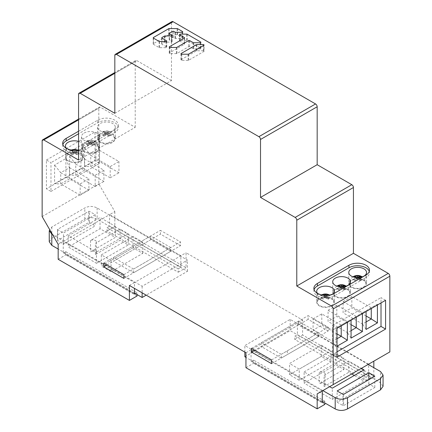 <?xml version="1.0" encoding="UTF-8"?>
<svg xmlns="http://www.w3.org/2000/svg" width="432" height="432" viewBox="0 0 432 432"><rect width="100%" height="100%" fill="white"/><g stroke="black" fill="none" stroke-linecap="round" stroke-linejoin="round"><path stroke-width="0.32" stroke-dasharray="2.16 1.62" d="M351.67 373.955L348.786 372.292L324.097 386.548A3.434 1.982 0 0 0 325.107 385.144A3.434 1.982 0 0 0 322.985 383.314A3.434 1.982 0 0 0 319.243 383.746L343.926 369.49L335.831 364.819L304.106 383.135L332.278 399.395L364.003 381.078L354.289 375.473M329.654 386.667L304.106 371.92L304.106 383.135M304.106 371.92L335.831 353.603L343.926 358.274L319.243 372.53A3.434 1.982 180 0 1 322.985 372.098A3.434 1.982 180 0 1 325.107 373.928A3.434 1.982 180 0 1 324.097 375.332L348.786 361.076L361.379 368.35M335.831 364.819L335.831 353.603M322.272 401.474L245.948 357.415M244.858 356.783L290.174 330.615L380.511 382.757L383.06 386.311M337.133 402.203L342.959 405.567L343.607 405.567L374.819 387.434L368.858 383.881L337.133 402.203L337.133 390.987M330.977 362.011L321.262 356.405L289.537 374.728L299.252 380.333L330.977 362.011L330.977 350.8L299.252 369.117L289.537 363.512L321.262 345.19L321.262 356.405M321.262 345.19L330.977 350.8M299.252 380.333L299.252 369.117M368.177 364.424L290.174 319.399L244.858 345.568L322.855 390.593M343.926 369.49L343.926 358.274M319.243 372.53L319.243 383.746M324.097 386.548L324.097 375.332M348.786 372.292L348.786 361.076M364.003 369.862L364.003 381.078M332.278 399.395L332.278 388.179M289.537 374.728L289.537 363.512M244.858 352.118L244.858 345.568M290.174 319.399L290.174 330.615M368.858 383.881L368.858 379.771M96.476 263.282L128.201 244.966L120.107 240.295L95.423 254.545A3.434 1.982 0 0 0 96.428 253.147A3.434 1.982 0 0 0 94.306 251.311A3.434 1.982 0 0 0 90.563 251.743L115.247 237.487L100.03 228.706L68.305 247.023L96.476 263.282L96.476 252.067L68.305 235.807L100.03 217.49L115.247 226.271L90.563 240.527A3.434 1.982 180 0 1 94.306 240.095A3.434 1.982 180 0 1 96.428 241.931A3.434 1.982 180 0 1 95.423 243.329L120.107 229.079L128.201 233.75L128.201 244.966M128.201 233.75L96.476 252.067M134.476 293.069L58.169 249.021M49.248 241.79L51.797 238.237L84.812 219.175C88.911 217.161 93.015 217.161 97.119 219.17L187.45 271.318L146.178 295.148M63.126 244.031L63.45 244.22L95.175 225.898L89.348 222.534L88.7 222.534L57.623 240.484L57.623 240.856L63.126 244.031M133.056 247.768L101.331 266.09L111.046 271.696L142.771 253.373L133.056 247.768L133.056 236.552L142.771 242.158L111.046 260.48L111.046 271.696M142.771 253.373L142.771 242.158M111.046 260.48L101.331 254.875L101.331 266.09M101.331 254.875L133.056 236.552M52.515 234.544L142.128 286.27L187.45 260.102L97.119 207.959C93.02 205.951 88.916 205.945 84.812 207.954L51.797 227.021L49.248 230.575M95.175 214.688L63.45 233.005L57.488 229.451L88.7 211.324L89.348 211.324L95.175 214.688L95.175 225.898M120.107 229.079L120.107 240.295M95.423 254.545L95.423 243.329M90.563 240.527L90.563 251.743M115.247 226.271L115.247 237.487M100.03 228.706L100.03 217.49M68.305 235.807L68.305 247.023M142.128 286.27L142.128 292.81M187.45 271.318L187.45 260.102M63.45 244.22L63.45 233.005M133.564 272.792L113.492 261.203L150.725 239.706L170.797 251.294L133.564 272.792L133.564 269.055L113.492 257.461L113.492 261.203M170.797 251.294L170.797 247.558L150.725 235.969L150.725 239.706M150.725 235.969L113.492 257.461M170.797 247.558L133.564 269.055M281.281 358.069L261.209 346.48L298.442 324.983L318.514 336.571L281.281 358.069L281.281 354.326L261.209 342.738L261.209 346.48M318.514 336.571L318.514 332.834L298.442 321.246L298.442 324.983M298.442 321.246L261.209 342.738M318.514 332.834L281.281 354.326M353.7 276.642L353.7 276.988L354.413 276.577M351.756 280.314A8.24 4.757 180 0 1 360.736 279.283A8.24 4.757 180 0 1 365.823 283.678A8.24 4.757 180 0 1 363.409 287.042A8.24 4.757 180 0 1 354.429 288.074A8.24 4.757 180 0 1 349.342 283.678A8.24 4.757 180 0 1 351.756 280.314M359.483 277.501A8.192 4.73 60 0 1 361.471 279.628A6.853 3.958 -60 0 0 360.823 279.952A6.853 3.958 -60 0 0 360.175 280.379L360.175 280.73L353.7 276.988M357.361 277.609L361.471 279.979L360.175 280.73M361.471 279.979L361.471 279.628M360.175 280.379A8.192 4.73 -120 0 0 357.583 277.781A8.192 4.73 120 0 0 354.996 280.379L353.7 279.909L356.287 278.413L357.583 279.158L354.996 280.654M355.703 277.484A8.192 4.73 -60 0 0 353.7 279.628A6.853 3.958 60 0 1 354.996 280.379M357.583 277.781L357.583 279.158M356.287 278.413L356.287 277.549M358.879 277.56L358.879 278.413L357.583 277.609M361.471 276.642L361.471 276.917L360.882 276.577M358.879 278.413L361.471 276.917M353.7 279.628L353.7 279.909M337.64 285.908L337.64 286.259L338.353 285.849M335.696 289.586A8.24 4.757 180 0 1 344.677 288.554A8.24 4.757 180 0 1 349.763 292.95A8.24 4.757 180 0 1 347.35 296.314A8.24 4.757 180 0 1 338.369 297.346A8.24 4.757 180 0 1 333.283 292.95A8.24 4.757 180 0 1 335.696 289.586M343.424 286.772A8.192 4.73 60 0 1 345.411 288.9A6.853 3.958 -60 0 0 344.763 289.224A6.853 3.958 -60 0 0 344.115 289.651L344.115 289.996L337.64 286.259M341.302 286.88L345.411 289.251L344.115 289.996M345.411 289.251L345.411 288.9M344.115 289.651A8.192 4.73 -120 0 0 341.523 287.053A8.192 4.73 120 0 0 338.936 289.651L337.64 289.181L340.227 287.685L341.523 288.43L338.936 289.926M339.644 286.756A8.192 4.73 -60 0 0 337.64 288.9A6.853 3.958 60 0 1 338.936 289.651M341.523 287.053L341.523 288.43M340.227 287.685L340.227 286.821M342.819 286.832L342.819 287.685L341.523 286.88M345.411 285.908L345.411 286.189L344.822 285.849M342.819 287.685L345.411 286.189M337.64 288.9L337.64 289.181M321.943 294.932A6.853 3.958 120 0 0 321.581 295.18L321.581 295.531L322.456 295.024M319.637 298.858A8.24 4.757 180 0 1 328.617 297.826A8.24 4.757 180 0 1 333.704 302.222A8.24 4.757 180 0 1 331.29 305.586A8.24 4.757 180 0 1 322.31 306.617A8.24 4.757 180 0 1 317.223 302.222A8.24 4.757 180 0 1 319.637 298.858M329.351 295.18L329.351 295.456L328.757 295.115A8.192 4.73 120 0 1 329.351 295.18A6.853 3.958 -120 0 0 329.168 295.056M327.764 295.234A8.192 4.73 120 0 0 326.759 295.574A8.192 4.73 60 0 1 329.351 298.172A6.853 3.958 -60 0 0 328.703 298.496A6.853 3.958 -60 0 0 328.055 298.917L328.055 299.268L321.581 295.531M323.573 295.186L329.351 298.523L328.055 299.268M329.351 298.523L329.351 298.172M328.055 298.917A8.192 4.73 -120 0 0 325.463 296.325A8.192 4.73 120 0 0 322.871 298.917L321.581 298.447L324.167 296.951L325.463 297.702L322.871 299.198M324.167 296.951L324.167 295.574A8.192 4.73 -60 0 0 321.581 298.172A6.853 3.958 60 0 1 322.871 298.917M324.167 295.574A8.192 4.73 -120 0 0 321.581 295.18M325.463 296.325L325.463 297.702M326.759 295.574L326.759 296.951L325.463 296.206L325.463 295.31M325.463 296.206L327.062 295.283M326.759 296.951L329.351 295.456M321.581 298.172L321.581 298.447M77.004 154.402A6.853 3.958 -60 0 1 77.652 153.981A6.853 3.958 -60 0 1 78.3 153.657L77.004 154.753L77.004 154.402A8.192 4.73 -120 0 0 74.417 151.805A8.192 4.73 120 0 0 71.825 154.402A6.853 3.958 60 0 0 71.177 153.981A6.853 3.958 60 0 0 70.529 153.657A8.192 4.73 -60 0 1 73.121 151.06A8.192 4.73 -120 0 0 70.529 150.665A6.853 3.958 120 0 1 71.177 150.239A6.853 3.958 120 0 1 71.642 149.996M80.244 161.071A8.24 4.757 180 0 1 71.264 162.103A8.24 4.757 180 0 1 66.177 157.707A8.24 4.757 180 0 1 68.591 154.337A8.24 4.757 180 0 1 77.571 153.306A8.24 4.757 180 0 1 82.658 157.707A8.24 4.757 180 0 1 80.244 161.071M71.825 150.023L78.3 154.003M77.004 154.753L70.529 151.011L71.825 150.266M70.529 151.011L70.529 150.665M74.201 150.223A8.192 4.73 60 0 1 74.417 150.309A8.192 4.73 -60 0 1 74.617 150.228M78.3 150.665L75.713 152.437L75.713 151.06A8.192 4.73 120 0 1 78.3 150.665A6.853 3.958 -120 0 0 77.317 150.061M75.713 151.06A8.192 4.73 60 0 1 78.3 153.657M74.417 150.309L74.417 151.691L77.004 150.196L78.3 150.941M75.713 152.437L74.417 151.691M73.121 151.06L73.121 152.437L74.417 153.182L74.417 151.805M74.417 153.182L71.825 154.402M70.529 153.657L71.825 154.678M73.121 152.437L70.529 153.932M93.064 145.13A6.853 3.958 -60 0 1 93.712 144.709A6.853 3.958 -60 0 1 94.36 144.385L93.064 145.481L93.064 145.13A8.192 4.73 -120 0 0 90.477 142.538A8.192 4.73 120 0 0 87.885 145.13A6.853 3.958 60 0 0 87.237 144.709A6.853 3.958 60 0 0 86.589 144.385A8.192 4.73 -60 0 1 89.181 141.788A8.192 4.73 -120 0 0 86.589 141.394A6.853 3.958 120 0 1 87.237 140.972A6.853 3.958 120 0 1 87.885 140.648L87.885 140.994L94.36 144.736M96.304 151.799A8.24 4.757 180 0 1 87.323 152.831A8.24 4.757 180 0 1 82.237 148.435A8.24 4.757 180 0 1 84.65 145.071A8.24 4.757 180 0 1 93.631 144.04A8.24 4.757 180 0 1 98.717 148.435A8.24 4.757 180 0 1 96.304 151.799M93.064 145.481L86.589 141.745L87.885 140.994M86.589 141.745L86.589 141.394M87.885 140.648A8.192 4.73 60 0 1 90.477 141.043A8.192 4.73 -60 0 1 93.064 140.648L94.36 141.669L91.773 143.165L90.477 142.42L93.064 140.924M91.773 143.165L91.773 141.788A8.192 4.73 120 0 1 94.36 141.394A6.853 3.958 -120 0 0 93.064 140.648M91.773 141.788A8.192 4.73 60 0 1 94.36 144.385M90.477 141.043L90.477 142.42M89.181 141.788L89.181 143.165L90.477 143.915L90.477 142.538M90.477 143.915L87.885 145.13M86.589 144.385L87.885 145.411M89.181 143.165L86.589 144.661M94.36 141.394L94.36 141.669M109.129 135.864A6.853 3.958 -60 0 1 109.771 135.437A6.853 3.958 -60 0 1 110.419 135.113L110.419 135.464L109.129 136.21L109.129 135.864A8.192 4.73 -120 0 0 106.537 133.267A8.192 4.73 120 0 0 103.945 135.864A6.853 3.958 60 0 0 103.297 135.437A6.853 3.958 60 0 0 102.649 135.113A8.192 4.73 -60 0 1 105.241 132.516A8.192 4.73 -120 0 0 102.649 132.122A6.853 3.958 120 0 1 103.297 131.701A6.853 3.958 120 0 1 103.945 131.377L103.945 131.728L110.419 135.464M112.363 142.528A8.24 4.757 180 0 1 103.383 143.559A8.24 4.757 180 0 1 98.296 139.163A8.24 4.757 180 0 1 100.71 135.799A8.24 4.757 180 0 1 109.69 134.768A8.24 4.757 180 0 1 114.777 139.163A8.24 4.757 180 0 1 112.363 142.528M109.129 136.21L102.649 132.473L103.945 131.728M102.649 132.473L102.649 132.122M103.945 131.377A8.192 4.73 60 0 1 106.537 131.771A8.192 4.73 -60 0 1 109.129 131.377L110.419 132.403L107.833 133.898L106.537 133.148L109.129 131.652M107.833 133.898L107.833 132.516A8.192 4.73 120 0 1 110.419 132.122A6.853 3.958 -120 0 0 109.129 131.377M107.833 132.516A8.192 4.73 60 0 1 110.419 135.113M106.537 131.771L106.537 133.148M105.241 132.516L105.241 133.898L106.537 134.644L106.537 133.267M106.537 134.644L103.945 135.864M102.649 135.113L103.945 136.139M105.241 133.898L102.649 135.389M110.419 132.122L110.419 132.403M188.131 54.216L188.131 60.388A0.756 0.437 180 0 0 188.665 60.259L203.839 51.494A0.756 0.437 180 0 0 204.061 51.187L204.061 45.02M188.131 60.388L181.737 60.388A0.756 0.437 180 0 1 180.981 59.951A0.756 0.437 180 0 1 181.202 59.643L196.376 50.879A0.756 0.437 180 0 1 196.911 50.755L203.305 50.755A0.756 0.437 180 0 1 204.061 51.187M170.008 53.617A0.756 0.437 180 0 1 169.258 53.185A0.756 0.437 180 0 1 169.479 52.877L184.34 44.291A0.756 0.437 0 0 0 184.561 43.983A0.756 0.437 0 0 0 184.34 43.675L179.766 41.035A0.756 0.437 180 0 1 179.545 40.727A0.756 0.437 180 0 1 180.301 40.295L186.694 40.295A0.756 0.437 180 0 1 187.229 40.419L200.642 48.163A0.756 0.437 180 0 1 200.864 48.47A0.756 0.437 180 0 1 200.108 48.908L193.714 48.908A0.756 0.437 180 0 1 193.18 48.778L189.67 46.753A0.756 0.437 0 0 0 188.606 46.753L176.936 53.492A0.756 0.437 180 0 1 176.407 53.617L170.008 53.617L170.008 47.45M161.962 43.675A0.756 0.437 0 0 0 161.741 43.983A0.756 0.437 0 0 0 161.962 44.291L166.536 46.931A0.756 0.437 180 0 1 166.757 47.239A0.756 0.437 180 0 1 166.001 47.677L159.608 47.677A0.756 0.437 180 0 1 159.073 47.547L153.436 44.291A0.756 0.437 180 0 1 153.214 43.983A0.756 0.437 180 0 1 153.436 43.675L168.669 34.884A0.756 0.437 180 0 1 169.198 34.754L177.104 34.754A0.756 0.437 180 0 1 177.633 34.884L182.525 37.703A0.756 0.437 180 0 1 182.741 38.011A0.756 0.437 180 0 1 181.991 38.448L175.597 38.448A0.756 0.437 180 0 1 175.063 38.318L173.686 37.525A0.756 0.437 0 0 0 172.616 37.525L169.42 39.371A0.756 0.437 0 0 0 169.198 39.679A0.756 0.437 0 0 0 169.42 39.987L171.866 41.396A0.756 0.437 180 0 1 172.087 41.704A0.756 0.437 180 0 1 171.331 42.136L164.938 42.136A0.756 0.437 0 0 0 164.403 42.266L161.962 43.675L161.962 37.508M62.883 144.558A12.02 6.939 0 0 0 62.678 145.822A12.02 6.939 0 0 0 66.037 150.633L66.366 150.827A12.02 6.939 0 0 0 82.966 150.86L114.761 132.505A12.02 6.939 0 0 0 118.282 127.597A12.02 6.939 0 0 0 114.761 122.693A12.02 6.939 0 0 0 97.762 122.693L78.565 133.78M66.037 148.095L66.037 150.633M84.121 133.034A8.883 5.13 180 0 1 96.682 133.04A8.883 5.13 180 0 1 99.284 136.663A8.883 5.13 180 0 1 96.682 140.287A8.883 5.13 180 0 1 84.121 140.287A8.883 5.13 180 0 1 81.518 136.663A8.883 5.13 180 0 1 84.121 133.034M112.687 130.772A8.883 5.13 180 0 1 103.005 131.884A8.883 5.13 180 0 1 97.524 127.148A8.883 5.13 180 0 1 100.127 123.52A8.883 5.13 180 0 1 109.804 122.407A8.883 5.13 180 0 1 115.29 127.148A8.883 5.13 180 0 1 112.687 130.772M78.565 141.421A8.883 5.13 180 0 1 83.225 145.935A8.883 5.13 180 0 1 80.622 149.558A8.883 5.13 180 0 1 66.533 148.381M82.966 150.86L82.971 148.322L114.761 129.967A12.02 6.939 180 0 0 118.282 125.059L118.282 127.597M78.565 160.034L135.221 127.327L100.418 107.233A2.29 1.323 60 0 0 99.274 107.12L78.565 119.075M78.565 131.242L97.767 120.155A12.02 6.939 180 0 1 114.761 120.155A12.02 6.939 180 0 1 118.282 125.059M82.971 148.322A12.02 6.939 180 0 1 78.565 149.855M114.826 113.303L171.482 80.595L171.482 22.648A2.29 1.323 60 0 1 171.958 21.6M171.482 80.595L136.841 60.593A2.29 1.323 60 0 0 135.697 60.48L114.826 72.527M135.221 127.327L135.221 61.528A2.29 1.323 60 0 1 135.697 60.48M180.841 267.349L109.609 226.228L107.017 227.723L107.017 231.088L178.249 272.209L178.249 268.844L180.841 267.349L180.841 255.76L109.604 214.639L114.826 211.626L98.804 183.87L98.804 108.167A2.29 1.323 60 0 1 99.274 107.12M114.826 211.626L114.826 226.579L186.052 267.7L186.052 252.747L302.605 320.036L302.605 334.994L373.831 376.115L373.831 367.686M328.217 330.966L308.14 319.378L308.14 315.635L328.217 327.224L328.217 330.966L271.561 363.679M180.506 245.684L160.434 234.095L160.434 230.359L180.506 241.947L180.506 245.684L123.854 278.397M107.017 264.94L160.434 234.095M103.777 263.072L160.434 230.359M123.854 274.66L180.506 241.947M308.14 319.378L254.729 350.217M271.561 359.937L328.217 327.224M251.489 348.349L308.14 315.635M337.019 351.832L332.451 354.467L332.451 325.679L337.019 328.32M332.451 354.467L337.019 357.102M385.582 300.278L381.013 297.643L381.013 302.918M332.451 325.679L381.013 297.643M362.399 313.664L362.399 312.876L351.065 319.421L351.065 320.209M347.377 322.337L347.377 321.548L336.047 328.093L336.047 346.783L337.019 346.221M377.417 304.992L377.417 304.204L366.088 310.743L366.088 311.537M366.088 329.438L362.524 324.016L362.524 312.8L366.088 310.743M366.088 315.981L351.842 307.751L343.1 312.8L343.1 301.585L362.524 312.8L377.417 304.204M343.1 301.585L351.842 296.541L371.266 307.751L371.266 308.545M366.088 321.959L362.524 324.016L343.1 312.8M351.842 296.541L351.842 307.751M351.065 338.11L347.506 332.689L347.506 321.473L351.065 319.421M351.065 324.653L336.82 316.429L328.077 321.473L328.077 310.257L347.506 321.473L362.399 312.876M328.077 310.257L336.82 305.213L356.243 316.429L356.243 317.218M351.065 330.631L347.506 332.689L328.077 321.473M336.82 305.213L336.82 316.429M336.047 346.783L332.483 341.361L332.483 330.151L336.047 328.093M337.019 333.887L321.802 325.102L313.06 330.151L313.06 318.935L332.483 330.151L347.377 321.548M313.06 318.935L321.802 313.886L341.226 325.102L341.226 325.89M337.019 338.742L332.483 341.361L313.06 330.151M321.802 313.886L321.802 325.102M371.671 362.41L355.082 371.984M368.636 375.748L297.405 334.633L294.813 336.128L294.813 339.493L366.044 380.608L366.044 377.244L368.636 375.748L368.636 364.689M366.044 380.608L373.831 376.115M368.636 364.16L297.405 323.044L297.405 334.633M366.044 377.244L294.813 336.128M294.813 339.493L302.605 334.994M245.948 352.75L302.605 320.036M129.395 285.46L134.476 282.523L134.476 288.392M58.169 244.339L63.245 241.407L134.476 282.523L186.052 252.747M178.249 272.209L186.052 267.7M58.169 259.292L65.837 254.864L65.837 251.726L63.634 252.995L63.245 252.769L63.245 241.407L109.604 214.639L109.609 226.228M178.249 268.844L107.017 227.723M107.017 231.088L114.826 226.579M42.142 216.583L98.804 183.87M46.418 160.018L94.981 131.981L94.981 160.763L46.418 188.806L46.418 160.018L50.987 162.653L50.987 191.441L46.418 188.806M50.987 191.441L99.549 163.399L99.549 134.617L94.981 131.981M99.549 163.399L94.981 160.763M99.549 134.617L50.987 162.653M80.935 149.85L80.935 168.545L69.601 175.084L69.601 156.395L80.935 149.85L84.494 159.008L75.757 164.057L69.601 156.395M95.953 141.178L95.953 159.867L84.623 166.412L84.623 147.717L95.953 141.178L99.517 150.336L90.774 155.385L84.623 147.717M65.912 158.522L65.912 177.217L54.583 183.757L54.583 165.067L65.912 158.522L69.476 167.681L60.734 172.73L54.583 165.067M65.912 177.217L69.476 178.897L69.476 167.681L88.9 178.897L80.158 183.946L60.734 172.73L60.734 183.946L54.583 183.757M80.158 183.946L80.158 195.161L60.734 183.946L69.476 178.897L88.9 190.112L88.9 178.897M80.158 195.161L88.9 190.112M80.935 168.545L84.494 170.224L84.494 159.008L103.923 170.224L95.18 175.273L75.757 164.057L75.757 175.273L69.601 175.084M95.18 175.273L95.18 186.489L75.757 175.273L84.494 170.224L103.923 181.44L103.923 170.224M95.18 186.489L103.923 181.44M95.953 159.867L99.517 161.552L99.517 150.336L118.94 161.552L110.198 166.595L90.774 155.385L90.774 166.595L84.623 166.412M110.198 166.595L110.198 177.811L90.774 166.595L99.517 161.552L118.94 172.768L118.94 161.552M110.198 177.811L118.94 172.768M65.837 251.726L137.068 292.842L137.068 294.565M137.068 295.985L65.837 254.864M135.578 293.706L137.068 292.842M63.245 252.769L134.476 293.89M134.865 294.116L63.634 252.995M245.948 367.702L253.633 363.269L253.633 360.126L251.429 361.4L251.041 361.174L251.041 349.807L322.272 390.928M323.374 402.106L324.864 401.247L324.864 402.97M324.864 401.247L253.633 360.126M324.864 404.384L253.633 363.269M251.041 361.174L322.272 402.295M322.661 402.516L251.429 361.4M317.234 293.188L317.234 295.72L317.563 295.915L317.563 293.377M334.168 293.414L334.163 295.947L365.958 277.592A12.02 6.939 0 0 0 369.479 272.689A12.02 6.939 0 0 0 369.274 271.42M317.563 295.915A12.02 6.939 0 0 0 334.163 295.947M314.08 289.645A12.02 6.939 0 0 0 313.875 290.914A12.02 6.939 0 0 0 317.234 295.72M333.256 293.863A8.883 5.13 180 0 1 331.873 294.894A8.883 5.13 180 0 1 317.444 293.306M363.938 287.323A8.883 5.13 0 0 0 366.541 283.7A8.883 5.13 0 0 0 361.06 278.959A8.883 5.13 0 0 0 351.378 280.071A8.883 5.13 0 0 0 348.775 283.7A8.883 5.13 0 0 0 354.262 288.436A8.883 5.13 0 0 0 363.938 287.323M331.873 305.888A8.883 5.13 0 0 0 334.476 302.265A8.883 5.13 0 0 0 328.995 297.529A8.883 5.13 0 0 0 319.313 298.636A8.883 5.13 0 0 0 316.71 302.265A8.883 5.13 0 0 0 322.196 307.001A8.883 5.13 0 0 0 331.873 305.888M335.318 289.343A8.883 5.13 0 0 0 332.716 292.966A8.883 5.13 0 0 0 338.202 297.707A8.883 5.13 0 0 0 347.879 296.595A8.883 5.13 0 0 0 350.482 292.966A8.883 5.13 0 0 0 344.995 288.23A8.883 5.13 0 0 0 335.318 289.343M66.366 150.827L66.366 148.289M96.682 151.502A8.883 5.13 0 0 0 99.284 147.879A8.883 5.13 0 0 0 93.798 143.138A8.883 5.13 0 0 0 84.121 144.25A8.883 5.13 0 0 0 81.518 147.879A8.883 5.13 0 0 0 87.005 152.615A8.883 5.13 0 0 0 96.682 151.502M100.127 134.519A8.883 5.13 0 0 0 97.524 138.143A8.883 5.13 0 0 0 103.005 142.884A8.883 5.13 0 0 0 112.687 141.772A8.883 5.13 0 0 0 115.29 138.143A8.883 5.13 0 0 0 109.804 133.407A8.883 5.13 0 0 0 100.127 134.519M68.062 153.522A8.883 5.13 0 0 0 65.459 157.151A8.883 5.13 0 0 0 70.94 161.887A8.883 5.13 0 0 0 80.622 160.774A8.883 5.13 0 0 0 83.225 157.151A8.883 5.13 0 0 0 77.738 152.41A8.883 5.13 0 0 0 68.062 153.522M380.511 382.757L380.511 371.542M342.959 405.567L342.959 394.351M343.607 394.351L343.607 405.567M374.684 387.617L374.684 387.245M51.797 227.021L51.797 238.237M84.812 219.175L84.812 207.959M97.119 207.959L97.114 219.17M89.348 222.534L89.348 211.324M88.7 211.324L88.7 222.534M57.623 240.484L57.623 229.268M57.623 229.64L57.623 240.856M188.665 60.259L188.665 54.092M203.839 45.328L203.839 51.494M203.305 50.755L203.305 44.588M181.737 60.388L181.737 54.216M181.202 53.476L181.202 59.643M196.376 50.879L196.376 44.712M196.911 44.588L196.911 50.755M169.479 46.705L169.479 52.877M176.407 47.45L176.407 53.617M184.34 44.291L184.34 38.124M184.34 37.508L184.34 43.675M179.766 41.035L179.766 34.868M180.301 34.123L180.301 40.295M186.694 40.295L186.694 34.123M187.229 34.252L187.229 40.419M200.642 48.163L200.642 41.996M200.108 42.741L200.108 48.908M193.714 48.908L193.714 42.741M193.18 42.611L193.18 48.778M189.67 46.753L189.67 40.586M188.606 40.586L188.606 46.753M176.936 53.492L176.936 47.32M161.962 38.124L161.962 44.291M164.403 36.099L164.403 42.266M166.536 46.931L166.536 40.765M166.001 41.51L166.001 47.677M159.608 47.677L159.608 41.51M159.073 41.38L159.073 47.547M153.436 44.291L153.436 38.124M153.436 37.508L153.436 43.675M168.669 34.884L168.669 28.712M169.198 28.588L169.198 34.754M177.104 34.754L177.104 28.588M177.633 28.712L177.633 34.884M182.525 37.703L182.525 31.536M181.991 32.276L181.991 38.448M175.597 38.448L175.597 32.276M175.063 32.152L175.063 38.318M173.686 37.525L173.686 31.358M172.616 31.358L172.616 37.525M169.42 39.371L169.42 33.199M169.42 33.815L169.42 39.987M171.866 41.396L171.866 35.23M171.331 35.969L171.331 42.136M164.938 42.136L164.938 35.969M114.761 132.505L114.761 129.967M98.982 141.615L98.982 139.082M78.565 119.848L100.418 107.233M287.318 350.843L287.318 354.58M98.804 108.167L42.142 140.875M350.179 286.708L350.179 284.17M365.958 277.592L365.958 275.06M171.482 22.648L114.826 55.361M114.826 73.305L136.841 60.593M135.221 61.528L78.565 94.241M97.767 120.155L97.762 122.693M325.107 385.144L325.107 373.928M374.819 387.434L374.819 376.218M96.428 241.931L96.428 253.147M57.488 229.451L57.488 240.667M365.823 283.678A8.24 8.24 0 0 0 362.237 276.88M352.982 276.842A8.24 8.24 0 0 0 349.342 283.678M349.763 292.95A8.24 8.24 0 0 0 346.178 286.146M336.922 286.114A8.24 8.24 0 0 0 333.283 292.95M333.704 302.222A8.24 8.24 0 0 0 329.449 295.007M321.716 294.883A8.24 8.24 0 0 0 317.223 302.222M71.539 149.98A8.24 8.24 0 0 0 66.177 157.707M82.658 157.707A8.24 8.24 0 0 0 77.452 150.044M98.717 148.435A8.24 8.24 0 0 0 86.357 141.296A8.24 8.24 0 0 0 82.237 148.435M114.777 139.163A8.24 8.24 0 0 0 102.416 132.025A8.24 8.24 0 0 0 98.296 139.163M180.981 59.951L180.981 53.784M169.258 53.185L169.258 47.012M184.561 43.983L184.561 37.816M179.545 40.727L179.545 34.56M200.864 48.47L200.864 42.304M161.741 43.983L161.741 37.816M166.757 47.239L166.757 41.072M153.214 43.983L153.214 37.816M182.741 38.011L182.741 31.844M169.198 39.679L169.198 33.507M172.087 41.704L172.087 35.537M62.678 143.289L62.678 145.822M313.875 288.376L313.875 290.914M369.479 270.151L369.479 272.689M366.541 272.484L366.541 283.7M348.775 272.484L348.775 283.7M334.476 291.271L334.476 302.265M316.71 291.271L316.71 302.265M332.716 281.75L332.716 292.966M350.482 281.75L350.482 292.966M99.284 136.663L99.284 147.879M81.518 136.663L81.518 147.879M97.524 127.148L97.524 138.143M115.29 127.148L115.29 138.143M65.459 145.935L65.459 157.151M83.225 145.935L83.225 157.151"/><path stroke-width="0.65" d="M322.855 390.593L335.194 397.715L335.194 408.931L322.272 401.474M245.948 357.415L244.858 356.783L244.858 352.118M335.194 397.715C339.298 399.724 343.397 399.719 347.495 397.71L380.516 378.648L383.06 375.095L383.06 386.311L380.511 389.864L347.495 408.926C343.397 410.94 339.293 410.94 335.189 408.926M354.289 375.473L351.67 373.955M383.06 375.095L380.511 371.542L368.177 364.424M361.379 368.35L364.003 369.862L332.278 388.179L329.654 386.667M337.133 390.987L368.858 372.665L374.819 376.218L343.607 394.351L342.959 394.351L337.133 390.987M368.858 379.771L368.858 372.665M146.178 295.148L142.128 297.486L134.476 293.069M58.169 249.021L51.797 245.344L49.248 241.79L49.248 230.575L51.791 234.128L52.515 234.544M142.128 292.81L142.128 297.486M354.413 276.577L354.996 275.891A6.853 3.958 120 0 0 354.348 276.215A6.853 3.958 120 0 0 353.7 276.642A8.192 4.73 -120 0 1 356.287 277.036A8.192 4.73 -60 0 0 355.703 277.484M354.996 275.891A8.192 4.73 60 0 1 357.583 276.286A8.192 4.73 -60 0 1 360.175 275.891A6.853 3.958 -120 0 1 360.823 276.215A6.853 3.958 -120 0 1 361.471 276.642A8.192 4.73 120 0 0 358.879 277.036A8.192 4.73 60 0 1 359.483 277.501M356.287 277.549L356.287 277.036M354.996 276.242L357.361 277.609M357.583 277.609L357.583 276.286M358.879 277.036L358.879 277.56M357.68 277.609L360.175 275.891M360.882 276.577L360.175 276.172M338.353 285.849L338.936 285.163A6.853 3.958 120 0 0 338.288 285.487A6.853 3.958 120 0 0 337.64 285.908A8.192 4.73 -120 0 1 340.227 286.303A8.192 4.73 -60 0 0 339.644 286.756M338.936 285.163A8.192 4.73 60 0 1 341.523 285.557A8.192 4.73 -60 0 1 344.115 285.163A6.853 3.958 -120 0 1 344.763 285.487A6.853 3.958 -120 0 1 345.411 285.908A8.192 4.73 120 0 0 342.819 286.303A8.192 4.73 60 0 1 343.424 286.772M340.227 286.821L340.227 286.303M338.936 285.514L341.302 286.88M341.523 286.88L341.523 285.557M342.819 286.303L342.819 286.832M341.62 286.88L344.115 285.163M344.822 285.849L344.115 285.439M322.456 295.024L322.871 294.435A6.853 3.958 120 0 0 322.229 294.759A6.853 3.958 120 0 0 321.943 294.932M322.871 294.435A8.192 4.73 60 0 1 325.463 294.829A8.192 4.73 -60 0 1 328.055 294.435A6.853 3.958 -120 0 1 328.703 294.759A6.853 3.958 -120 0 1 329.168 295.056M327.062 295.283L328.055 294.71L328.757 295.115A8.192 4.73 120 0 0 327.764 295.234M322.871 294.781L323.573 295.186M325.463 295.31L325.463 294.829M328.055 294.71L328.055 294.435M74.617 150.228A8.192 4.73 -60 0 1 77.004 149.915L77.004 150.098M77.317 150.061A6.853 3.958 -120 0 0 77.004 149.915M71.825 149.915A8.192 4.73 60 0 1 74.201 150.223M203.839 45.328L188.665 54.092A0.756 0.437 0 0 1 188.131 54.216L181.737 54.216A0.756 0.437 0 0 1 180.981 53.784A0.756 0.437 0 0 1 181.202 53.476L196.376 44.712A0.756 0.437 0 0 1 196.911 44.588L203.305 44.588A0.756 0.437 0 0 1 204.061 45.02A0.756 0.437 0 0 1 203.839 45.328M169.479 46.705A0.756 0.437 0 0 0 169.258 47.012A0.756 0.437 0 0 0 170.008 47.45L176.407 47.45A0.756 0.437 0 0 0 176.936 47.32L188.606 40.586A0.756 0.437 180 0 1 189.67 40.586L193.18 42.611A0.756 0.437 0 0 0 193.714 42.741L200.108 42.741A0.756 0.437 0 0 0 200.864 42.304A0.756 0.437 0 0 0 200.642 41.996L187.229 34.252A0.756 0.437 0 0 0 186.694 34.123L180.301 34.123A0.756 0.437 0 0 0 179.545 34.56A0.756 0.437 0 0 0 179.766 34.868L184.34 37.508A0.756 0.437 180 0 1 184.561 37.816A0.756 0.437 180 0 1 184.34 38.124L169.479 46.705M161.962 38.124A0.756 0.437 180 0 1 161.741 37.816A0.756 0.437 180 0 1 161.962 37.508L164.403 36.099A0.756 0.437 180 0 1 164.938 35.969L171.331 35.969A0.756 0.437 0 0 0 172.087 35.537A0.756 0.437 0 0 0 171.866 35.23L169.42 33.815A0.756 0.437 180 0 1 169.198 33.507A0.756 0.437 180 0 1 169.42 33.199L172.616 31.358A0.756 0.437 180 0 1 173.686 31.358L175.063 32.152A0.756 0.437 0 0 0 175.597 32.276L181.991 32.276A0.756 0.437 0 0 0 182.741 31.844A0.756 0.437 0 0 0 182.525 31.536L177.633 28.712A0.756 0.437 0 0 0 177.104 28.588L169.198 28.588A0.756 0.437 0 0 0 168.669 28.712L153.436 37.508A0.756 0.437 0 0 0 153.214 37.816A0.756 0.437 0 0 0 153.436 38.124L159.073 41.38A0.756 0.437 0 0 0 159.608 41.51L166.001 41.51A0.756 0.437 0 0 0 166.757 41.072A0.756 0.437 0 0 0 166.536 40.765L161.962 38.124M78.565 133.78L66.199 140.918A12.02 6.939 0 0 0 62.883 144.558M78.565 149.855A12.02 6.939 180 0 1 66.366 148.289L66.037 148.095A12.02 6.939 180 0 1 62.678 143.289A12.02 6.939 180 0 1 66.204 138.38L78.565 131.242M66.533 148.381A8.883 5.13 180 0 1 65.459 145.935A8.883 5.13 180 0 1 68.062 142.306A8.883 5.13 180 0 1 78.565 141.421M43.762 139.941L78.565 160.034L78.565 94.241A2.29 1.323 -120 0 1 79.04 93.193A2.29 1.323 -120 0 1 80.185 93.307L114.826 113.303L114.826 55.361A2.29 1.323 -120 0 1 115.301 54.313A2.29 1.323 -120 0 1 116.446 54.427L258.898 136.669A2.29 1.323 -120 0 1 260.518 139.471L260.518 197.419L295.159 217.42A2.29 1.323 -120 0 1 296.779 220.223L296.779 286.016L331.582 306.11A2.29 1.323 -120 0 1 333.196 308.918L333.196 384.62L317.174 393.871L317.174 408.823L245.948 367.702L245.948 352.75L129.395 285.46L129.395 300.413L58.169 259.292L58.169 244.339L42.142 216.583L42.142 140.875A2.29 1.323 -120 0 1 42.617 139.828A2.29 1.323 -120 0 1 43.762 139.941L78.565 119.848M373.831 367.686L373.831 361.163L389.858 351.907L389.858 276.205A2.29 1.323 60 0 0 388.238 273.402L353.435 253.309L353.435 187.51A2.29 1.323 60 0 0 351.815 184.707L317.174 164.705L317.174 106.763A2.29 1.323 60 0 0 315.554 103.955L173.102 21.713A2.29 1.323 60 0 0 171.958 21.6L115.301 54.313M103.777 266.809L123.854 278.397L123.854 274.66L103.777 263.072L103.777 266.809L107.017 264.94M251.489 352.085L271.561 363.679L271.561 359.937L251.489 348.349L251.489 352.085L254.729 350.217M389.858 351.907L333.196 384.62M385.582 300.278L337.019 328.32L337.019 357.102L385.582 329.065L385.582 300.278M381.013 302.918L381.013 326.425L385.582 329.065M381.013 326.425L337.019 351.832M351.065 320.209L351.065 338.11L362.399 331.565L362.399 313.664M337.019 346.221L347.377 340.243L347.377 322.337M366.088 311.537L366.088 329.438L377.417 322.893L377.417 304.992M371.266 308.545L371.266 318.967L377.417 322.893M366.088 315.981L371.266 318.967L366.088 321.959M356.243 317.218L356.243 327.645L362.399 331.565M351.065 324.653L356.243 327.645L351.065 330.631M341.226 325.89L341.226 336.317L347.377 340.243M337.019 333.887L341.226 336.317L337.019 338.742M355.082 371.984L317.174 393.871M373.831 361.163L371.671 362.41M368.636 364.689L368.636 364.16M137.068 294.565L137.068 295.985L129.395 300.413M134.476 288.392L134.476 293.89L134.865 294.116L135.578 293.706M324.864 402.97L324.864 404.384L317.174 408.823M322.272 390.928L322.272 402.295L322.661 402.516L323.374 402.106M353.435 253.309L296.779 286.016M317.563 293.377L317.234 293.188A12.02 6.939 180 0 1 313.875 288.376A12.02 6.939 180 0 1 317.401 283.468L348.964 265.243A12.02 6.939 180 0 1 365.958 265.243A12.02 6.939 180 0 1 369.479 270.151A12.02 6.939 180 0 1 365.958 275.06L334.168 293.414A12.02 6.939 180 0 1 317.563 293.377M369.274 271.42A12.02 6.939 0 0 0 365.958 267.781A12.02 6.939 0 0 0 348.959 267.781L317.396 286.006A12.02 6.939 0 0 0 314.08 289.645M351.378 268.855A8.883 5.13 180 0 1 361.06 267.743A8.883 5.13 180 0 1 366.541 272.484A8.883 5.13 180 0 1 363.938 276.107A8.883 5.13 180 0 1 354.262 277.22A8.883 5.13 180 0 1 348.775 272.484A8.883 5.13 180 0 1 351.378 268.855M317.444 293.306A8.883 5.13 180 0 1 316.71 291.271A8.883 5.13 180 0 1 319.313 287.642A8.883 5.13 180 0 1 328.995 286.529A8.883 5.13 180 0 1 334.476 291.271A8.883 5.13 180 0 1 333.256 293.863M347.879 285.379A8.883 5.13 180 0 1 335.318 285.379A8.883 5.13 180 0 1 332.716 281.75A8.883 5.13 180 0 1 335.318 278.127A8.883 5.13 180 0 1 347.879 278.127A8.883 5.13 180 0 1 350.482 281.75A8.883 5.13 180 0 1 347.879 285.379M260.518 197.419L317.174 164.705M380.516 378.648L380.511 389.864M347.495 408.926L347.495 397.71M374.684 376.029L374.684 376.402M51.797 245.344L51.791 234.128M66.199 140.918L66.204 138.38M333.196 308.918L389.858 276.205M388.238 273.402L331.582 306.11M317.396 286.006L317.401 283.468M348.964 265.243L348.959 267.781M296.779 220.223L353.435 187.51M351.815 184.707L295.159 217.42M260.518 139.471L317.174 106.763M315.554 103.955L258.898 136.669M116.446 54.427L173.102 21.713M80.185 93.307L114.826 73.305M362.237 276.88A8.24 8.24 0 0 0 352.982 276.842M346.178 286.146A8.24 8.24 0 0 0 336.922 286.114M329.449 295.007A8.24 8.24 0 0 0 321.716 294.883M77.452 150.044A8.24 8.24 0 0 0 71.539 149.98M78.565 119.075L42.617 139.828M114.826 72.527L79.04 93.193"/></g></svg>
